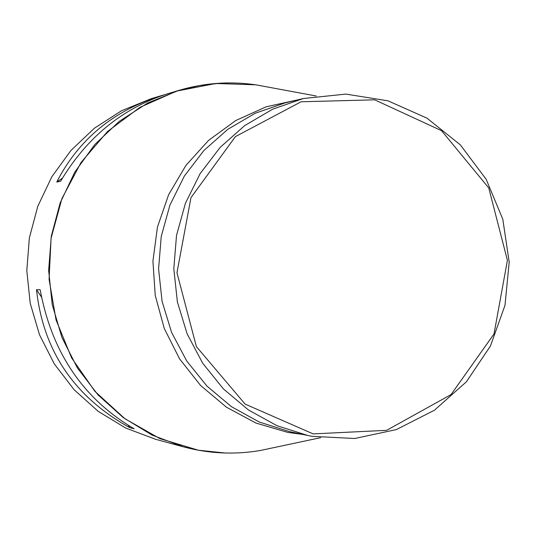 <?xml version="1.0" encoding="UTF-8"?>
<svg xmlns="http://www.w3.org/2000/svg" width="536" height="536" viewBox="0 0 536 536"><rect width="100%" height="100%" fill="white"/><g stroke="black" fill="none" stroke-linecap="round" stroke-linejoin="round"><path stroke-width="0.8" d="M268.663 87.207L255.732 84.815C229.71 81.07 204.022 82.946 178.676 90.45L167.781 93.72C122.543 108.145 86.805 137.337 60.575 181.289L56.742 182.012C78.692 139.487 113.304 110.771 160.586 95.877L151.273 98.671L121.551 110.731L94.457 128.171L70.946 150.435L51.831 176.773L37.801 206.28L29.359 237.951L26.8 270.673L30.224 303.329L39.497 334.759L54.297 363.89L74.095 389.712L98.189 411.347L125.732 428.07L155.762 439.339L183.372 446.843L152.01 435.065L123.24 417.584L98.068 394.952L77.378 367.937L61.915 337.452L52.22 304.555L48.642 270.392L51.315 236.135L60.139 202.997L74.799 172.116L94.772 144.566L119.334 121.283L147.635 103.039L178.676 90.45L199.352 85.566L220.417 83.181M134.147 428.807L129.772 427.654C74.296 396.895 43.202 350.906 36.495 289.681L40.18 289.782C51.784 352.346 83.114 398.69 134.147 428.807M160.586 95.877L164.304 94.805M62.417 178.146L56.742 182.012M36.495 289.681L41.446 296.998M128.251 425.396L129.772 427.654M313.145 433.892L245.133 404.111L196.377 346.584L176.96 272.77L190.95 197.684L235.405 136.62L301.098 101.78L374.664 99.817L441.523 130.67L488.752 187.935L507.411 260.355L494.011 333.962L451.044 394.583L386.623 430.334L313.145 433.892M312.086 436.324L307.852 435.487L277.005 425.705L248.49 409.993L223.398 388.908L202.682 363.214L187.144 333.874L177.389 301.976L173.805 268.737L176.518 235.418L185.423 203.278L200.183 173.537L220.216 147.306L244.744 125.565L272.831 109.109L303.41 98.517L345.874 94.095L387.943 100.808L426.924 118.128L460.364 144.888L486.185 179.326L502.802 219.244L509.2 262.131L504.992 305.292L490.44 346.022L466.421 381.766L434.401 410.241L396.365 429.584L354.711 438.502L312.086 436.324M256.375 84.929L267.806 87.046M272.563 447.888L261.193 450.307M225.288 453.007L198.213 450.2L183.372 446.843C208.913 453.67 234.641 454.87 260.556 450.441L273.414 447.707M316.193 95.991L255.732 84.815L215.907 83.482L176.666 91.093L139.93 107.347L107.515 131.508L81.07 162.421L61.928 198.588L51.081 238.225L49.084 279.35L56.039 319.912L71.596 357.874L94.946 391.36L124.901 418.723L159.949 438.649L198.327 450.2C219.097 453.925 239.84 454.005 260.556 450.441L320.695 437.671M307.852 435.487L289.48 431.601L259.35 422.053L231.512 406.717L207.003 386.148L186.783 361.083L171.614 332.467L162.086 301.359L158.582 268.938L161.236 236.443L169.932 205.094L184.344 176.083L203.901 150.495L227.854 129.283L255.283 113.223L285.145 102.885L303.41 98.517M303.021 434.468L287.865 432.418L255.94 423.038L226.453 407.199L200.645 385.531L179.607 358.912L164.251 328.434L155.226 295.363L152.928 261.099L157.457 227.07L168.612 194.722L185.918 165.403L208.625 140.332L235.76 120.533L266.178 106.798L298.606 99.663"/></g></svg>

